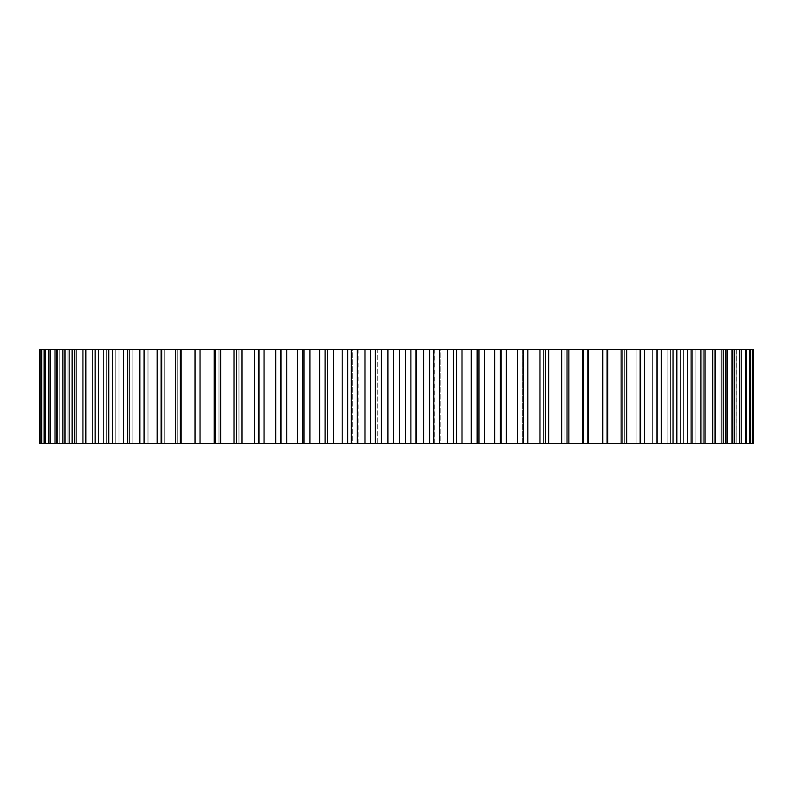 <?xml version="1.0" encoding="UTF-8"?>
<svg xmlns="http://www.w3.org/2000/svg" width="793" height="793" viewBox="0 0 793 793"><rect width="100%" height="100%" fill="white"/><g stroke="black" fill="none" stroke-linecap="round" stroke-linejoin="round"><path stroke-width="0.59" stroke-dasharray="3.96 2.97" d="M753.35 349.535L736.35 349.535L753.35 349.535L753.35 443.465L736.35 443.465L753.35 443.465M736.35 349.535L736.152 443.465L752.735 443.465L736.152 443.465L736.152 349.535L752.735 349.535L736.35 349.535M750.505 349.535L734.417 349.535L752.735 349.535L752.735 443.465L583.618 443.465L588.257 443.465L588.257 349.535L750.505 349.535L750.505 443.465M567.025 349.535L587.801 349.535L587.801 443.465L522.646 443.465L523.34 443.465L523.34 349.535L567.025 349.535L567.025 443.465M501.166 349.535L523.241 349.535L522.646 349.535L522.646 443.465L523.241 443.465L500.423 443.465L501.166 443.465L501.166 349.535M302.827 349.535L501.047 349.535L501.047 443.465L302.827 443.465L302.827 349.535L302.837 443.465L280.643 443.465L280.643 349.535L302.837 349.535L302.837 443.465M258.468 349.535L280.99 349.535L281 443.465L258.459 443.465L258.459 349.535L258.468 443.465L259.658 443.465L39.65 443.465L56.452 443.465L39.65 443.465L39.65 349.535L258.468 349.535M377.29 349.535L440.145 349.535L377.29 349.535L377.29 443.465L352.746 443.465L440.145 443.465L377.29 443.465L377.29 349.535M440.145 349.535L434.772 349.535L440.145 349.535L440.145 443.465L434.772 443.465L440.145 443.465L440.145 349.535M352.746 349.535L358.129 349.535L352.746 349.535L352.746 443.465L358.129 443.465L352.746 443.465L352.746 349.535M386.766 443.465L389.551 443.465L386.766 443.089M392.436 443.465L391.762 443.089L392.436 443.465M396.758 443.465L394.983 443.465L397.917 443.465L396.758 443.089M390.909 443.465L392.357 443.089L390.909 443.089M391.365 443.465L390.642 443.465L391.365 443.089M392.257 443.465L393.615 443.089L392.238 443.089M395.42 443.465L394.27 443.465L395.42 443.465M395.073 443.465L394.27 443.089L395.697 443.089L395.073 443.465M399.424 443.465L398.155 443.089L399.424 443.465M401.119 443.465L400.534 443.465L401.119 443.465M401.982 443.465L400.534 443.089L401.982 443.465M401.635 443.465L400.663 443.089L401.635 443.089M403.825 443.465L403.151 443.089L403.825 443.465M736.152 349.535L736.152 443.465L736.152 349.535M752.329 349.535L752.329 443.465M734.982 349.535L734.982 443.465L734.982 349.535M734.417 349.535L734.417 443.465L734.417 349.535M749.692 349.535L749.692 443.465M732.078 349.535L732.078 443.465L732.078 349.535M731.136 349.535L731.136 443.465L731.136 349.535M746.649 349.535L746.649 443.465M745.44 349.535L745.44 443.465M727.637 349.535L727.637 443.465L727.637 349.535M726.329 349.535L726.329 443.465L726.329 349.535M741.207 349.535L741.207 443.465M739.591 349.535L739.591 443.465M721.689 349.535L721.689 443.465L721.689 349.535M720.014 349.535L720.014 443.465L720.014 349.535M734.179 349.535L734.179 443.465M732.177 349.535L732.177 443.465M714.255 349.535L714.255 443.465L714.255 349.535M712.223 349.535L712.223 443.465L712.223 349.535M725.615 349.535L725.615 443.465M723.236 349.535L723.236 443.465M705.374 349.535L705.374 443.465L705.374 349.535M702.995 349.535L702.995 443.465L702.995 349.535M715.554 349.535L715.554 443.465M712.798 349.535L712.798 443.465M695.074 349.535L695.074 443.465L695.074 349.535M692.368 349.535L692.368 443.465L692.368 349.535M704.035 349.535L704.035 443.465M700.923 349.535L700.923 443.465M683.427 349.535L683.427 443.465L683.427 349.535M680.394 349.535L680.394 443.465L680.394 349.535M691.109 349.535L691.109 443.465M687.65 349.535L687.65 443.465M670.462 349.535L670.462 443.465L670.462 349.535M667.111 349.535L667.111 443.465L667.111 349.535M676.835 349.535L676.835 443.465M673.059 349.535L673.059 443.465M656.247 349.535L656.247 443.465L656.247 349.535M652.609 349.535L652.609 443.465L652.609 349.535M661.293 349.535L661.293 443.465M657.199 349.535L657.199 443.465M640.843 349.535L640.843 443.465L640.843 349.535M636.928 349.535L636.928 443.465L636.928 349.535M644.531 349.535L644.531 443.465M640.149 349.535L640.149 443.465M624.329 349.535L624.329 443.465L624.329 349.535M620.156 349.535L620.156 443.465L620.156 349.535M626.648 349.535L626.648 443.465M621.99 349.535L621.99 443.465M606.774 349.535L606.774 443.465L606.774 349.535M602.353 349.535L602.353 443.465L602.353 349.535M607.706 349.535L607.706 443.465M602.799 349.535L602.799 443.465M583.618 349.535L583.618 443.465L583.618 349.535M582.667 349.535L582.667 443.465M568.868 349.535L568.868 443.465M564.031 349.535L564.031 443.465L564.031 349.535M561.692 349.535L561.692 443.465M548.687 349.535L548.687 443.465M543.671 349.535L543.671 443.465L543.671 349.535M545.475 349.535L545.475 443.465M539.954 349.535L539.954 443.465M527.821 349.535L527.821 443.465M522.646 349.535L522.646 443.465M523.241 349.535L523.241 443.465M517.571 349.535L517.571 443.465M506.35 349.535L506.35 443.465M501.047 349.535L501.047 443.465M500.423 349.535L500.423 443.465M494.624 349.535L494.624 443.465M484.374 349.535L484.374 443.465M478.962 349.535L478.962 443.465M477.138 349.535L477.138 443.465M471.24 349.535L471.24 443.465M462.002 349.535L462.002 443.465M456.51 349.535L456.51 443.465M453.487 349.535L453.487 443.465M447.51 349.535L447.51 443.465M439.322 349.535L439.322 443.465M433.781 349.535L433.781 443.465M429.568 349.535L429.568 443.465M423.541 349.535L423.541 443.465M416.454 349.535L416.454 443.465M410.883 349.535L410.883 443.465M405.501 349.535L405.501 443.465M399.454 349.535L399.454 443.465M393.497 349.535L393.497 443.465M387.916 349.535L387.916 443.465M381.393 349.535L381.393 443.465M375.357 349.535L375.357 443.465M370.549 349.535L370.549 443.465M364.988 349.535L364.988 443.465M357.356 349.535L357.356 443.465M351.349 349.535L351.349 443.465M347.721 349.535L347.721 443.465M342.209 349.535L342.209 443.465M333.496 349.535L333.496 443.465M327.549 349.535L327.549 443.465M325.12 349.535L325.12 443.465M319.668 349.535L319.668 443.465M309.914 349.535L309.914 443.465M304.066 349.535L304.066 443.465M297.484 349.535L297.484 443.465M286.739 349.535L286.739 443.465M281 349.535L281 443.465M280.99 349.535L280.99 443.465M275.746 349.535L275.746 443.465M264.059 349.535L264.059 443.465M259.658 349.535L259.658 443.465L259.658 349.535M254.563 349.535L254.563 443.465M241.984 349.535L241.984 443.465M236.562 349.535L236.562 443.465M238.961 349.535L238.961 443.465L238.961 349.535M234.034 349.535L234.034 443.465M220.613 349.535L220.613 443.465M215.379 349.535L215.379 443.465M218.977 349.535L218.977 443.465L218.977 349.535M214.239 349.535L214.239 443.465M200.054 349.535L200.054 443.465M195.028 349.535L195.028 443.465M199.796 349.535L199.796 443.465L199.796 349.535M195.266 349.535L195.266 443.465L195.266 349.535M180.378 349.535L180.378 443.465M175.6 349.535L175.6 443.465M181.528 349.535L181.528 443.465L181.528 349.535M177.226 349.535L177.226 443.465L177.226 349.535M161.693 349.535L161.693 443.465M157.173 349.535L157.173 443.465M164.23 349.535L164.23 443.465L164.23 349.535M160.176 349.535L160.176 443.465L160.176 349.535M144.078 349.535L144.078 443.465M139.836 349.535L139.836 443.465M147.994 349.535L147.994 443.465L147.994 349.535M144.217 349.535L144.217 443.465L144.217 349.535M127.614 349.535L127.614 443.465M123.678 349.535L123.678 443.465M132.887 349.535L132.887 443.465L132.887 349.535M129.398 349.535L129.398 443.465L129.398 349.535M112.378 349.535L112.378 443.465M108.76 349.535L108.76 443.465M118.99 349.535L118.99 443.465L118.99 349.535M115.798 349.535L115.798 443.465L115.798 349.535M98.441 349.535L98.441 443.465M95.16 349.535L95.16 443.465M106.351 349.535L106.351 443.465L106.351 349.535M103.477 349.535L103.477 443.465L103.477 349.535M85.862 349.535L85.862 443.465M82.928 349.535L82.908 443.465M95.041 349.535L95.041 443.465L95.041 349.535M92.503 349.535L92.503 443.465L92.503 349.535M74.701 349.535L74.701 443.465M72.123 349.535L72.123 443.465M85.109 349.535L85.109 443.465L85.109 349.535M65.006 349.535L65.006 443.465M62.806 349.535L62.806 443.465M76.594 349.535L76.594 443.465L76.594 349.535M74.74 349.535L74.74 443.465L74.74 349.535M56.818 349.535L56.818 443.465M55.014 349.535L55.014 443.465M69.536 349.535L69.536 443.465L69.536 349.535M68.049 349.535L68.049 443.465L68.049 349.535M50.187 349.535L50.187 443.465M48.77 349.535L48.77 443.465M63.975 349.535L63.975 443.465L63.975 349.535M62.855 349.535L62.855 443.465L62.855 349.535M45.132 349.535L45.132 443.465M44.121 349.535L44.121 443.465M59.931 349.535L59.931 443.465L59.931 349.535M59.178 349.535L59.178 443.465L59.178 349.535M41.682 349.535L41.682 443.465M41.077 349.535L41.077 443.465M57.413 349.535L57.413 443.465L57.413 349.535M57.037 349.535L57.037 443.465L57.037 349.535M39.858 349.535L39.858 443.465M56.452 349.535L56.452 443.465L56.452 349.535M415.611 349.535L415.611 443.465L415.611 349.535M388.6 443.465L388.005 443.089L388.6 443.089M358.129 443.465L358.129 349.535M434.772 443.465L434.772 349.535"/><path stroke-width="1.19" d="M606.774 349.535L753.35 349.535L753.35 443.465L606.774 443.465M602.799 349.535L602.799 443.465L607.706 443.465L607.706 349.535L195.028 349.535L195.028 443.465L258.459 443.465L258.459 349.535L258.468 443.465L302.837 443.465L302.837 349.535M195.266 349.535L39.65 349.535L39.65 443.465L195.266 443.465M602.799 443.465L302.837 443.465M752.735 349.535L752.735 443.465M752.329 349.535L752.329 443.465M750.505 349.535L750.505 443.465M749.692 349.535L749.692 443.465M746.649 349.535L746.649 443.465M745.44 349.535L745.44 443.465M741.207 349.535L741.207 443.465M739.591 349.535L739.591 443.465M734.179 349.535L734.179 443.465M732.177 349.535L732.177 443.465M725.615 349.535L725.615 443.465M723.236 349.535L723.236 443.465M715.554 349.535L715.554 443.465M712.798 349.535L712.798 443.465M704.035 349.535L704.035 443.465M700.923 349.535L700.923 443.465M691.109 349.535L691.109 443.465M687.65 349.535L687.65 443.465M676.835 349.535L676.835 443.465M673.059 349.535L673.059 443.465M661.293 349.535L661.293 443.465M657.199 349.535L657.199 443.465M644.531 349.535L644.531 443.465M640.149 349.535L640.149 443.465M626.648 349.535L626.648 443.465M621.99 349.535L621.99 443.465M588.257 349.535L588.257 443.465M587.801 349.535L587.801 443.465M582.667 349.535L582.667 443.465M568.868 349.535L568.868 443.465M567.025 349.535L567.025 443.465M561.692 349.535L561.692 443.465M548.687 349.535L548.687 443.465M545.475 349.535L545.475 443.465M539.954 349.535L539.954 443.465M527.821 349.535L527.821 443.465M523.241 349.535L523.241 443.465M517.571 349.535L517.571 443.465M506.35 349.535L506.35 443.465M500.423 349.535L500.423 443.465M494.624 349.535L494.624 443.465M484.374 349.535L484.374 443.465M478.962 349.535L478.962 443.465M477.138 349.535L477.138 443.465M471.24 349.535L471.24 443.465M462.002 349.535L462.002 443.465M456.51 349.535L456.51 443.465M453.487 349.535L453.487 443.465M447.51 349.535L447.51 443.465M439.322 349.535L439.322 443.465M433.781 349.535L433.781 443.465M429.568 349.535L429.568 443.465M423.541 349.535L423.541 443.465M416.454 349.535L416.454 443.465M410.883 349.535L410.883 443.465M405.501 349.535L405.501 443.465M399.454 349.535L399.454 443.465M393.497 349.535L393.497 443.465M387.916 349.535L387.916 443.465M381.393 349.535L381.393 443.465M375.357 349.535L375.357 443.465M370.549 349.535L370.549 443.465M364.988 349.535L364.988 443.465M357.356 349.535L357.356 443.465M351.349 349.535L351.349 443.465M347.721 349.535L347.721 443.465M342.209 349.535L342.209 443.465M333.496 349.535L333.496 443.465M327.549 349.535L327.549 443.465M325.12 349.535L325.12 443.465M319.668 349.535L319.668 443.465M309.914 349.535L309.914 443.465M304.066 349.535L304.066 443.465M297.484 349.535L297.484 443.465M286.739 349.535L286.739 443.465M281 349.535L281 443.465M275.746 349.535L275.746 443.465M264.059 349.535L264.059 443.465M254.563 349.535L254.563 443.465M241.984 349.535L241.984 443.465M236.562 349.535L236.562 443.465M234.034 349.535L234.034 443.465M220.613 349.535L220.613 443.465M215.379 349.535L215.379 443.465M214.239 349.535L214.239 443.465M200.054 349.535L200.054 443.465M180.378 349.535L180.378 443.465M175.6 349.535L175.6 443.465M161.693 349.535L161.693 443.465M157.173 349.535L157.173 443.465M144.078 349.535L144.078 443.465M139.836 349.535L139.836 443.465M127.614 349.535L127.614 443.465M123.678 349.535L123.678 443.465M112.378 349.535L112.378 443.465M108.76 349.535L108.76 443.465M98.441 349.535L98.441 443.465M95.16 349.535L95.16 443.465M85.862 349.535L85.862 443.465M82.928 349.535L82.928 443.465M74.701 349.535L74.701 443.465M72.123 349.535L72.123 443.465M65.006 349.535L65.006 443.465M62.806 349.535L62.806 443.465M56.818 349.535L56.818 443.465M55.014 349.535L55.014 443.465M50.187 349.535L50.187 443.465M48.77 349.535L48.77 443.465M45.132 349.535L45.132 443.465M44.121 349.535L44.121 443.465M41.682 349.535L41.682 443.465M41.077 349.535L41.077 443.465M39.858 349.535L39.858 443.465M523.34 443.465L523.34 349.535M501.166 443.465L501.166 349.535M280.643 443.465L280.643 349.535"/></g></svg>

